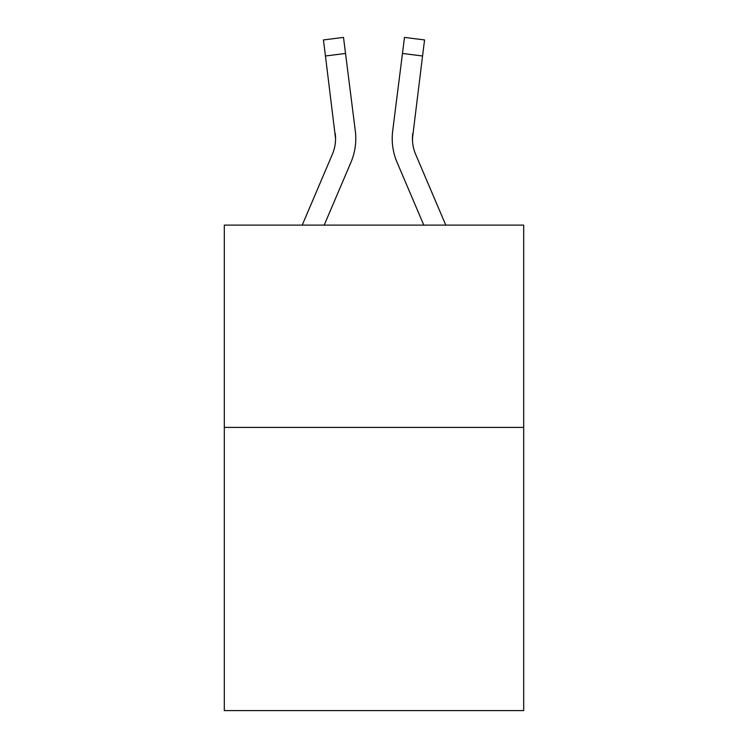 <?xml version="1.0" encoding="UTF-8"?>
<svg xmlns="http://www.w3.org/2000/svg" width="748" height="748" viewBox="0 0 748 748"><rect width="100%" height="100%" fill="white"/><g stroke="black" fill="none" stroke-linecap="round" stroke-linejoin="round"><path stroke-width="1.12" d="M523.694 427.407L523.694 710.6L224.307 710.6L224.307 225.12L523.694 225.12L523.694 427.407L224.307 427.407M324.202 225.12L350.943 162.316A60.682 60.682 -30.9 0 0 355.319 130.937L345.529 53.454L325.455 55.988L323.426 39.934L343.5 37.4L345.529 53.454M302.22 225.12L332.336 154.387A40.457 40.457 -24.8 0 0 335.562 138.614L325.455 55.988M355.01 128.506L355.319 130.937M445.78 225.12L415.664 154.387A40.457 40.457 24.8 0 1 412.438 138.614L422.545 55.988L402.471 53.454L404.5 37.4L424.574 39.934L422.545 55.988M423.798 225.12L397.057 162.316A60.682 60.682 31 0 1 392.681 130.937L402.471 53.454M392.279 141.503L392.204 138.511L392.279 141.503M412.485 140.521L412.756 133.471A40.457 40.457 31 0 0 415.664 154.387A40.457 40.457 31 0 1 412.438 138.614L412.756 133.471M332.336 154.387A40.457 40.457 -30.9 0 0 335.562 138.614A40.457 40.457 -30.9 0 1 332.336 154.387A40.457 40.457 -30.9 0 0 335.562 138.614A40.457 40.457 -30.9 0 1 332.336 154.387A40.457 40.457 -30.9 0 0 335.562 138.614A40.457 40.457 -30.9 0 1 332.336 154.387A40.457 40.457 -30.9 0 0 335.562 138.614A40.457 40.457 -30.9 0 1 332.336 154.387A40.457 40.457 -30.9 0 0 335.562 138.614A40.457 40.457 -30.9 0 1 332.336 154.387A40.457 40.457 -30.9 0 0 335.562 138.614A40.457 40.457 -30.9 0 1 332.336 154.387A40.457 40.457 -30.9 0 0 335.562 138.614A40.457 40.457 -30.9 0 1 332.336 154.387A40.457 40.457 -30.9 0 0 335.562 138.614A40.457 40.457 -30.9 0 1 332.336 154.387A40.457 40.457 -30.9 0 0 335.562 138.614A40.457 40.457 -30.9 0 1 332.336 154.387A40.457 40.457 -30.9 0 0 335.562 138.614L335.244 133.471A40.457 40.457 -30.9 0 1 332.336 154.387M415.664 154.387A40.457 40.457 31 0 1 412.438 138.614A40.457 40.457 31 0 0 415.664 154.387A40.457 40.457 31 0 1 412.438 138.614A40.457 40.457 31 0 0 415.664 154.387A40.457 40.457 31 0 1 412.438 138.614A40.457 40.457 31 0 0 415.664 154.387A40.457 40.457 31 0 1 412.438 138.614A40.457 40.457 31 0 0 415.664 154.387A40.457 40.457 31 0 1 412.438 138.614A40.457 40.457 31 0 0 415.664 154.387A40.457 40.457 31 0 1 412.438 138.614A40.457 40.457 31 0 0 415.664 154.387A40.457 40.457 31 0 1 412.438 138.614A40.457 40.457 31 0 0 415.664 154.387A40.457 40.457 31 0 1 412.438 138.614A40.457 40.457 31 0 0 415.664 154.387A40.457 40.457 31 0 1 412.438 138.614A40.457 40.457 31 0 0 415.664 154.387M355.796 138.511L355.721 141.503L355.796 138.511M392.681 130.937L392.99 128.506M323.426 39.934L343.5 37.4M404.5 37.4L424.574 39.934"/></g></svg>

